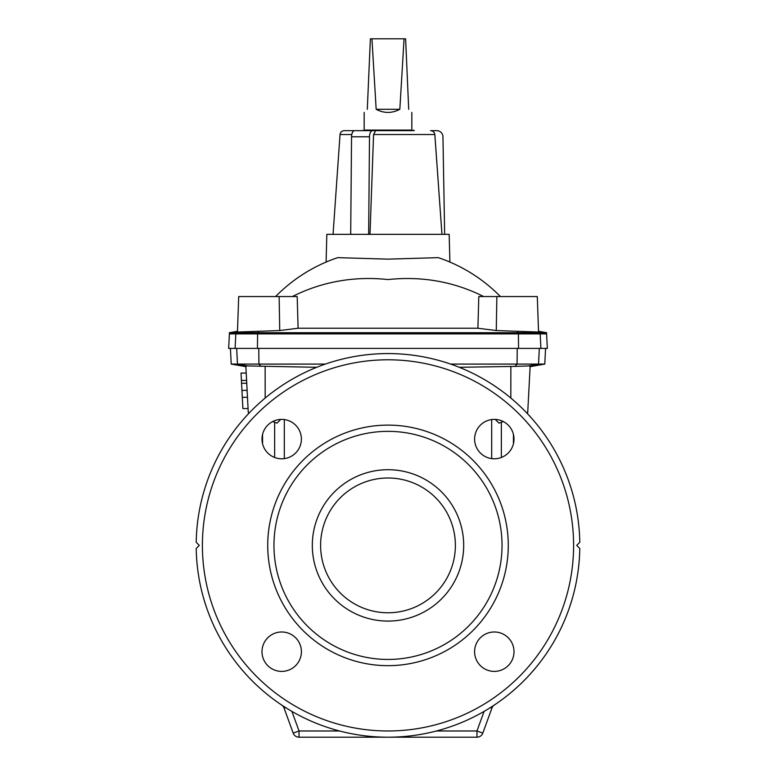 <?xml version="1.0" encoding="UTF-8"?>
<svg xmlns="http://www.w3.org/2000/svg" width="776" height="776" viewBox="0 0 776 776"><rect width="100%" height="100%" fill="white"/><g stroke="black" fill="none" stroke-linecap="round" stroke-linejoin="round"><path stroke-width="1.16" d="M388 659.435A114.053 114.053 0 0 0 486.765 488.366A114.053 114.053 0 0 0 289.235 488.366A114.053 114.053 0 0 0 388 659.435M388 621.081A75.689 75.689 0 0 1 322.457 507.543A75.689 75.689 0 0 1 453.543 507.543A75.689 75.689 0 0 1 388 621.081M513.45 443.707L513.45 434.463M262.55 443.707L262.55 434.463M339.548 730.982A191.808 191.808 0 0 1 291.912 711.398L299.041 730.982L339.548 730.982M436.451 730.982A191.808 191.808 0 0 0 484.088 711.398L476.959 730.982L436.451 730.982M325.367 364.089L231.229 364.089L230.404 348.395M526.487 412.677L527.709 412.677L530.163 365.903L515.002 366.388L517.088 364.089L450.633 364.089M249.513 412.677L248.291 412.677L245.837 365.903L316.744 367.3M515.002 366.388L459.256 367.3M274.646 457.481L274.646 422.27M280.757 419.409L276.993 423.124L272.696 421.562M284.317 458.606L284.317 419.564M474.602 651.694A19.701 19.701 0 0 1 504.157 634.632A19.701 19.701 0 0 1 504.157 668.757A19.701 19.701 0 0 1 474.602 651.694M474.602 439.08A19.701 19.701 0 0 1 504.157 422.028A19.701 19.701 0 0 1 504.157 456.142A19.701 19.701 0 0 1 474.602 439.08M301.398 651.694A19.701 19.701 0 0 0 271.842 634.632A19.701 19.701 0 0 0 271.842 668.757A19.701 19.701 0 0 0 301.398 651.694M301.398 439.08A19.701 19.701 0 0 0 271.842 422.028A19.701 19.701 0 0 0 271.842 456.142A19.701 19.701 0 0 0 301.398 439.08M388 665.663A120.27 120.27 0 0 0 492.159 485.252A120.27 120.27 0 0 0 283.841 485.252A120.27 120.27 0 0 0 388 665.663M196.212 548.477A191.808 191.808 0 0 0 388 737.2L476.959 737.2A6.218 6.218 0 0 0 482.808 733.107L491.906 708.1A6.218 6.218 0 0 1 494.302 705.044A191.808 191.808 0 0 0 579.788 548.477A191.808 191.808 0 0 1 388 737.2A191.808 191.808 0 0 1 196.212 548.477L199.296 545.392L196.212 548.477L199.296 545.392L196.212 542.308A191.808 191.808 0 0 1 388 353.575A191.808 191.808 0 0 1 579.788 542.308L576.704 545.392L579.788 548.477L576.704 545.392L579.788 542.308L576.704 545.392L579.788 548.477A191.808 191.808 0 0 1 388 737.2L299.041 737.2A6.218 6.218 0 0 1 293.192 733.107L284.094 708.1A6.218 6.218 0 0 0 281.698 705.044A6.218 6.218 0 0 1 284.094 708.1L285.568 707.557M293.192 733.107L299.041 730.982L299.041 737.2A6.218 6.218 0 0 1 293.192 733.107M249.193 413.007L248.291 412.677L249.193 413.007M517.223 348.395L517.088 364.089L544.771 364.089L545.596 348.395M501.354 457.481L501.354 422.27M495.243 419.409L499.007 423.124L503.304 421.562M491.683 458.606L491.683 419.564M482.808 733.107L476.959 730.982L476.959 737.2A6.218 6.218 0 0 0 482.808 733.107M526.807 413.007L527.709 412.677L526.807 413.007M246.215 373.062L241.026 373.062L241.559 383.266L246.749 383.266M241.414 380.434L246.603 380.434M241.559 383.266L242.888 408.564L248.077 408.564M242.296 397.312L247.486 397.312M241.937 390.367L247.117 390.367M414.209 130.659L354.651 130.659A6.218 3.114 90 0 0 351.547 136.77L350.694 234.342M357.726 130.659L344.175 130.659L357.726 130.659M441.961 234.342L434.832 134.52C434.424 132.133 433.008 130.843 430.583 130.659L436.733 130.659A6.218 6.218 0 0 1 442.95 136.77L444.658 234.342M275.577 296.548A157.596 157.596 0 0 1 326.104 262.055L326.832 234.342L449.168 234.342L449.896 262.055A157.596 157.596 0 0 1 500.423 296.548A157.596 157.596 0 0 0 438.304 257.642C453.659 263.394 453.659 263.394 438.304 257.642C453.659 263.394 453.659 263.394 438.304 257.642L388 259.145L337.696 257.642C322.341 263.394 322.341 263.394 337.696 257.642C322.341 263.394 322.341 263.394 337.696 257.642A157.596 157.596 0 0 0 275.577 296.548M538.544 332.041L496.271 330.547L477.9 328.238L478.802 296.548L537.302 296.548L538.544 332.041M538.515 331.284L546.595 332.71L540.164 332.71L540.164 333.874L546.595 333.874L547.352 348.395L257.448 348.395L257.584 333.874L540.164 333.874L540.911 348.395M235.089 348.395L235.836 333.874L229.405 333.874L228.648 348.395L257.448 348.395M375.691 130.659L373.566 134.52L369.997 234.342M483.681 296.548C453.96 281.659 422.076 275.994 388.029 279.554C354.05 275.975 322.147 281.639 292.319 296.548M298.1 328.238L297.198 296.548L238.698 296.548L237.456 332.041L279.729 330.547L298.1 328.238L477.9 328.238M258.621 331.653L257.584 332.71L540.164 332.71L536.216 331.992M237.485 331.284L229.405 332.71L235.836 332.71L235.836 333.874L257.584 333.874L257.584 332.71L235.836 332.71L239.784 331.992M372.616 130.659A6.218 3.114 90 0 0 369.502 136.77L368.649 234.342M364.157 112.442L364.157 130.087L411.843 130.087L411.843 112.442M361.82 130.552L411.843 130.087M399.834 109.3L376.166 109.3L371.937 38.8L404.063 38.8L399.834 109.3C391.948 113.451 384.052 113.451 376.166 109.3M408.7 109.3C412.851 113.451 412.851 113.451 408.7 109.3L405.625 38.8L404.063 38.8M367.3 109.3C363.149 113.451 363.149 113.451 367.3 109.3L370.375 38.8L371.937 38.8M388 612.778A67.396 67.396 0 0 0 446.365 511.694A67.396 67.396 0 0 0 329.635 511.694A67.396 67.396 0 0 0 388 612.778M579.788 548.477A191.808 191.808 0 0 1 494.302 705.044A6.218 6.218 0 0 0 491.906 708.1L490.432 707.557M248.165 366.01L237.475 364.089L236.67 348.395M260.998 366.388L258.912 364.089L258.777 348.395M265.179 398.059L265.14 366.408M196.212 542.308A191.808 191.808 0 0 1 388 353.575A191.808 191.808 0 0 1 579.788 542.308M388 730.982A185.59 185.59 0 0 0 548.729 452.592A185.59 185.59 0 0 0 227.271 452.592A185.59 185.59 0 0 0 388 730.982M527.835 366.01L538.525 364.089L539.33 348.395M510.821 398.059L510.86 366.408M351.78 134.52L340.034 134.52L333.059 234.342M500.423 296.548A157.596 157.596 0 0 0 438.304 257.642M434.832 134.52L373.566 134.52M517.379 331.653L518.417 332.71L518.552 348.395M496.271 330.547L496.863 296.548M279.729 330.547L279.137 296.548M369.502 136.77L351.547 136.77M245.876 366.67L231.229 364.089M530.124 366.67L544.771 364.089M340.034 134.52C340.412 132.153 341.789 130.872 344.175 130.659M546.595 332.71L546.595 333.874M229.405 332.71L229.405 333.874M414.18 130.552L413.579 130.087"/></g></svg>
